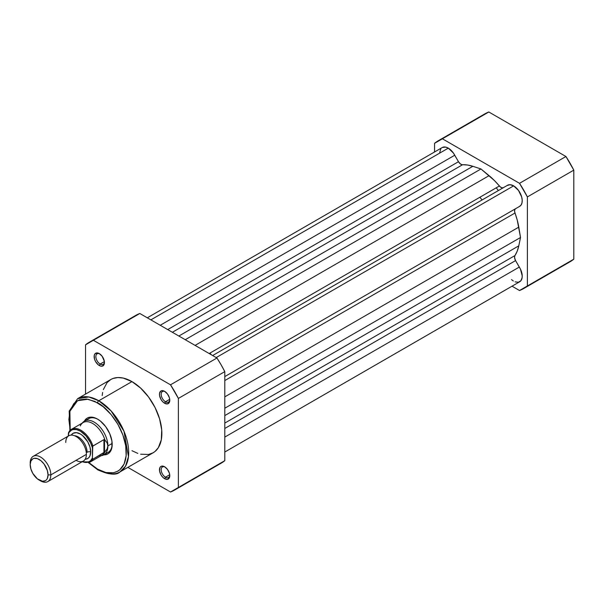 <?xml version="1.0" encoding="UTF-8"?>
<svg xmlns="http://www.w3.org/2000/svg" width="604" height="604" viewBox="0 0 604 604"><rect width="100%" height="100%" fill="white"/><g stroke="black" fill="none" stroke-linecap="round" stroke-linejoin="round"><path stroke-width="0.91" d="M498.428 190.532A48.63 28.078 -120 0 0 496.186 187.844A48.63 28.078 -120 0 1 498.428 190.532M479.855 197.266A48.63 28.078 60 0 1 482.09 199.962M523.63 288.561L570.048 261.758A85.338 49.271 -120 0 0 573.8 259.176L527.383 285.979A85.338 49.271 60 0 1 523.63 288.561A85.338 49.271 60 0 1 519.523 290.516L512.033 286.19L519.523 290.516L527.383 285.979L527.383 196.927L527.383 285.979L573.8 259.176L573.8 170.132L527.383 196.927L519.523 183.314L442.4 138.792L488.825 111.989L442.4 138.792L519.523 183.314L565.94 156.512L488.825 111.989A85.338 49.271 -120 0 0 484.71 113.945L488.825 111.989L565.94 156.512L573.8 170.132L573.8 259.176L565.94 263.714M434.54 151.974L434.54 143.329L434.54 151.974M442.4 138.792L434.54 143.329A85.338 49.271 60 0 1 438.293 140.747A85.338 49.271 60 0 1 442.4 138.792M527.383 196.927L573.8 170.132A85.338 49.271 -120 0 0 565.94 156.512L519.523 183.314A85.338 49.271 60 0 1 527.383 196.927M160.234 325.269L454.744 155.236A12.156 7.022 -120 0 0 448.296 148.146L150.872 319.863L448.296 148.146L453.4 153.038L458.481 161.706L460.414 163.948L462.045 164.703L467.564 165.013L472.849 166.296L480.965 168.969L494.359 180.483L500.406 187.013L502.045 187.836L503.442 187.663A4.862 2.809 -120 0 1 499.372 186.002A54.707 31.582 -120 0 0 489.074 175.658L195.084 345.39L489.074 175.658L480.965 168.969L185.232 339.705L480.965 168.969L472.849 166.296A54.707 31.582 -120 0 0 462.551 164.741L172.367 332.276L462.551 164.741A4.862 2.809 -120 0 1 458.481 161.706L167.701 329.588L458.481 161.706L454.744 155.236L160.234 325.269M224.794 376.586L519.704 206.319A12.156 7.022 -120 0 0 521.569 196.579A12.156 7.022 -120 0 0 513.626 185.866L216.202 357.583L513.626 185.866L518.511 190.449L521.667 196.927L522.211 200.166L521.969 203.004L520.973 205.186L519.312 206.523M507.179 185.504L510.086 184.703L513.626 185.866A12.156 7.022 -120 0 0 507.549 185.262L212.638 355.529M224.794 452.026L519.704 281.758A12.156 7.022 -120 0 0 519.312 267.066L515.574 260.596L224.794 428.47L515.574 260.596A4.862 2.809 -120 0 1 514.978 255.552L224.794 423.087L514.978 255.552A54.707 31.582 -120 0 0 518.783 245.851L520.52 237.493L224.794 408.229L520.52 237.493L518.783 227.127L224.794 396.858L518.783 227.127A54.707 31.582 -120 0 0 514.978 213.031A4.862 2.809 -120 0 1 515.574 208.674L514.729 209.807L514.623 211.627L517.25 220.135L520.52 237.493L518.783 245.851L517.25 251.075L514.759 256.005L514.6 257.795L515.574 260.596L520.497 269.241L522.218 275.877L522.098 277.825L520.814 280.83L518.345 282.249L515.106 281.864M513.355 280.996L511.497 279.622M439.712 152.533L440.807 148.878M442.4 147.444L445.737 147.119L448.296 148.146A12.156 7.022 -120 0 0 442.219 147.55L147.308 317.81M209.188 353.536L499.372 186.002L209.188 353.536M514.978 213.031L224.794 380.573L514.978 213.031M518.783 245.851L224.794 415.59L518.783 245.851M519.312 267.066L224.794 437.1L519.312 267.066M178.867 336.028L472.849 166.296L178.867 336.028M99.743 353.899A6.078 3.511 -120 0 0 95.862 356.828A6.078 3.511 -120 0 0 100.151 364.038L99.29 365.526A7.293 4.213 60 0 1 94.133 356.594A7.293 4.213 60 0 1 99.29 353.612L102.159 356.269L104.349 361.328L104.054 364.597L102.159 366.175L100.302 365.994L98.286 364.831L95.643 361.675L94.526 359.101L94.232 355.484L95.002 353.785L97.32 352.925L99.29 353.612A7.293 4.213 60 0 1 104.447 362.551A7.293 4.213 60 0 1 99.29 365.526L100.151 364.038A6.078 3.511 60 0 1 96.179 358.678A6.078 3.511 60 0 1 97.116 353.808A6.078 3.511 60 0 1 99.743 353.899M165.073 391.611A6.078 3.511 -120 0 0 161.192 394.548A6.078 3.511 -120 0 0 165.481 401.758L164.62 403.245A7.293 4.213 60 0 1 159.464 394.314A7.293 4.213 60 0 1 164.62 391.332L167.489 393.989L169.392 397.757L169.784 400.263L169.392 402.317L167.489 403.895L164.62 403.245L162.65 401.652L160.974 399.395L159.562 395.529L159.562 393.204L160.974 390.969L162.65 390.645L164.62 391.332A7.293 4.213 60 0 1 169.784 400.263A7.293 4.213 60 0 1 164.62 403.245L165.481 401.758A6.078 3.511 60 0 1 161.51 396.398A6.078 3.511 60 0 1 162.446 391.528A6.078 3.511 60 0 1 165.073 391.611M165.073 467.051A6.078 3.511 -120 0 0 161.192 469.988A6.078 3.511 -120 0 0 165.481 477.19L164.62 478.685A7.293 4.213 60 0 1 159.464 469.746A7.293 4.213 60 0 1 164.62 466.771L167.489 469.429L169.392 473.196L169.784 475.703L169.392 477.756L167.489 479.334L164.62 478.685L162.65 477.092L160.974 474.835L159.562 470.969L159.856 467.692L160.974 466.409L162.65 466.084L164.62 466.771A7.293 4.213 60 0 1 169.784 475.703A7.293 4.213 60 0 1 164.62 478.685L165.481 477.19A6.078 3.511 60 0 1 161.51 471.837A6.078 3.511 60 0 1 162.446 466.968A6.078 3.511 60 0 1 165.073 467.051M88.705 418.655A19.449 11.227 60 0 1 98.007 419.387A19.449 11.227 -120 0 0 86.802 420.316M91.649 445.405A19.449 11.227 -120 0 0 92.593 446.515A19.449 11.227 60 0 1 91.649 445.405M84.356 421.169A20.664 11.929 60 0 1 97.576 419.123L100.423 421.094L105.692 426.658L109.724 433.642L111.906 440.98L111.906 447.564L111.076 450.252L109.724 452.388L107.905 453.898L105.692 454.714L103.163 454.82M119.932 471.943L125.496 466.258L128.471 456.624L123.963 431.211L111.06 410.901L98.777 400.762A1.699 0.982 120 0 0 97.576 402.845C105.972 406.364 125.896 427.813 126.281 452.577C125.896 476.888 105.972 475.333 97.576 469.149A1.699 0.982 120 0 0 97.923 469.935A1.699 0.982 -60 0 1 97.576 469.149L105.904 472.539L113.522 472.773L117.878 471.165L119.766 469.844L124.099 464L126.145 455.748L125.73 445.79L122.891 434.993L117.878 424.28L111.106 414.578L103.171 406.719L94.76 401.381L86.583 399.025L79.358 399.856L75.379 402.151L73.703 403.797L70.102 410.516L68.864 419.425L70.215 430.252L69.868 411.301L77.554 400.679L88.154 399.244L97.576 402.845A1.699 0.982 -60 0 1 98.777 400.762A42.303 24.424 60 0 1 126.417 438.043A42.303 24.424 60 0 1 119.932 471.943A42.303 24.424 60 0 1 98.777 469.844A1.699 0.982 -60 0 1 97.923 469.935C109.173 474.782 116.512 475.446 119.932 471.943L153.114 452.789A42.303 24.424 -120 0 0 159.592 418.882A42.303 24.424 -120 0 0 131.959 381.607L98.777 400.762L131.959 381.607L140.641 388.108L148.576 397.024L155.085 407.587L159.592 418.882L161.729 429.95L161.298 439.825L158.339 447.662L155.085 451.414L153.114 452.789L148.576 454.465L140.641 454.216M104.386 361.592L100.151 364.038L104.386 361.592M169.716 399.312L165.481 401.758L169.716 399.312M169.716 474.744L165.481 477.19L169.716 474.744M211.355 354.79A48.63 28.078 -120 0 0 209.935 353.106M174.632 490.055L221.049 463.253A85.338 49.271 -120 0 0 224.794 460.671L178.376 487.473L224.794 460.671L224.794 371.626L178.376 398.421L178.376 487.473A85.338 49.271 60 0 1 174.632 490.055A85.338 49.271 60 0 1 170.517 492.011L127.844 467.375L170.517 492.011L178.376 487.473L178.376 398.421L170.517 384.808L216.934 358.006L139.818 313.484A85.338 49.271 -120 0 0 135.704 315.439L139.818 313.484L216.934 358.006L221.049 364.71L224.794 371.626L224.794 460.671L216.934 465.208M170.517 384.808L93.401 340.286L85.541 344.824L85.541 394.095L85.541 344.824A85.338 49.271 60 0 1 89.286 342.242A85.338 49.271 60 0 1 93.401 340.286L170.517 384.808A85.338 49.271 60 0 1 178.376 398.421L224.794 371.626A85.338 49.271 -120 0 0 216.934 358.006L170.517 384.808M137.795 453.393L131.959 450.69M102.189 395.575L102.62 392.472M103.329 389.595L107.082 382.596L110.804 379.508L112.978 378.489L117.855 377.545L123.276 378.081L131.959 381.607A42.303 24.424 -120 0 0 110.804 379.508L77.622 398.67A42.303 24.424 60 0 1 98.777 400.762L88.803 396.979L77.622 398.67L69.188 411.113L69.905 430.554M139.818 313.484L93.401 340.286L139.818 313.484M88.871 462.573L97.576 469.149L88.871 462.573M84.069 421.751L85.421 419.606L87.24 418.104L89.452 417.281L94.722 417.802L97.576 419.123A20.664 11.929 60 0 1 112.185 444.438A20.664 11.929 60 0 1 103.805 454.857M105.768 453.174A19.449 11.227 -120 0 0 112.178 443.932A19.449 11.227 60 0 1 108.161 452.351M169.762 475.174A6.078 3.511 60 0 1 168.524 477.492A6.078 3.511 60 0 1 165.481 477.19A6.078 3.511 -120 0 0 169.762 475.174M169.762 399.735A6.078 3.511 60 0 1 168.524 402.053A6.078 3.511 60 0 1 165.481 401.758A6.078 3.511 -120 0 0 169.762 399.735M104.432 362.015A6.078 3.511 60 0 1 103.193 364.34A6.078 3.511 60 0 1 100.151 364.038A6.078 3.511 -120 0 0 104.432 362.015M76.081 460.316A14.587 8.426 -120 0 0 86.395 454.359A14.587 8.426 -120 0 0 76.081 436.496A14.587 8.426 -120 0 0 65.768 442.453M74.549 435.741A12.518 7.233 60 0 1 87.089 452.275A12.518 7.233 -120 0 0 76.693 436.209M47.807 481.577L83.375 461.041A14.587 8.426 -120 0 0 86.395 454.359L50.834 474.895A14.587 8.426 60 0 1 47.807 481.577A14.587 8.426 60 0 1 39.796 480.406M39.117 480.044L40.513 480.852A14.587 8.426 -120 0 0 50.834 474.895L48.041 474.895A12.616 7.286 60 0 1 39.117 480.044A12.616 7.286 60 0 1 30.2 464.597L30.88 461.048L32.812 458.821L34.164 458.323L37.38 458.64L40.861 460.648L44.077 464.046L47.361 470.561L48.041 474.895L47.361 478.444L46.538 479.75L45.428 480.671L42.529 481.237L37.38 478.844L32.812 473.393L30.88 468.93L30.2 464.597A12.616 7.286 60 0 1 39.117 459.448A12.616 7.286 60 0 1 48.041 474.895L50.834 474.895A14.587 8.426 -120 0 0 40.513 457.032A14.587 8.426 -120 0 0 30.2 462.989A14.587 8.426 60 0 1 33.22 456.307A14.587 8.426 60 0 1 44.462 460.218A14.587 8.426 60 0 1 50.834 474.895L86.395 454.359A14.587 8.426 -120 0 0 80.03 439.682A14.587 8.426 -120 0 0 68.788 435.771L33.22 456.307M71.264 435.091A14.587 8.426 60 0 1 82.861 435.801A14.587 8.426 60 0 1 90.698 451.883A3.269 1.887 0 0 0 87.089 452.275A3.269 1.887 180 0 1 90.698 451.883L89.913 446.869L87.678 441.713L82.393 435.409L80.377 434.012L76.436 432.645L73.084 433.294L71.264 435.091M101.095 455.726L101.683 455.62A19.449 11.227 -120 0 0 107.889 445.926L107.142 442.921L104.537 439.584L104.537 452.366L107.142 448.953L107.889 445.926L112.163 443.457L107.889 445.926A19.449 11.227 60 0 1 103.858 454.827A19.449 11.227 60 0 1 101.147 455.695M68.864 432.079A18.845 10.88 60 0 1 71.476 429.308A18.845 10.88 60 0 1 92.933 445.971A18.845 10.88 -120 0 0 71.921 429.074A18.845 10.88 -120 0 0 68.864 432.079L68.343 436.028L68.343 433.914L69.15 432.328L71.529 430.131L73.039 429.565L76.527 429.595L80.377 431.135L86.047 435.929L90.54 442.785L92.412 447.813L92.412 457.938L90.54 460.799L87.723 462.279L82.303 461.66A18.112 10.457 60 0 0 92.412 457.938L92.933 459.176L104.537 452.366L104.537 439.584L103.933 439.621L103.933 452.826L103.933 439.621L92.759 446.16L92.412 457.938L92.933 459.176A18.845 10.88 60 0 1 90.321 461.947L82.031 461.818M85.202 459.236L87.678 458.557L88.954 457.492L89.913 455.982L90.698 451.883A14.587 8.426 60 0 1 85.202 459.236M92.933 445.971L103.933 439.621L104.968 440.135A18.845 10.88 60 0 0 93.914 424.272A18.845 10.88 60 0 0 81.502 423.97A18.845 10.88 60 0 0 80.309 425.903L80.294 425.586M90.321 461.947L102.061 455.167A18.845 10.88 -120 0 0 104.968 451.8L92.933 459.176A18.845 10.88 -120 0 1 89.868 462.181M68.637 432.343L71.476 429.308L83.216 422.528A18.845 10.88 -120 0 1 104.968 440.135L107.142 442.921L107.889 445.926L107.142 448.953L104.968 451.8A18.845 10.88 60 0 1 99.954 455.929M82.303 423.057A19.449 11.227 60 0 1 84.409 421.139A19.449 11.227 60 0 1 99.396 426.349A19.449 11.227 60 0 1 107.889 445.926A19.449 11.227 -120 0 0 98.075 425.042A19.449 11.227 -120 0 0 82.642 422.626L82.25 423.087M68.569 432.502L68.343 433.914A18.112 10.457 60 0 1 80.377 431.135A18.112 10.457 60 0 1 92.412 447.813L92.525 446.749M92.435 447.36L92.759 446.16L92.435 447.36M438.293 140.747L484.71 113.945M91.34 417.137L84.409 421.139M110.789 450.826L103.858 454.827M88.456 462.687L97.923 469.935M89.286 342.242L135.704 315.439"/></g></svg>

